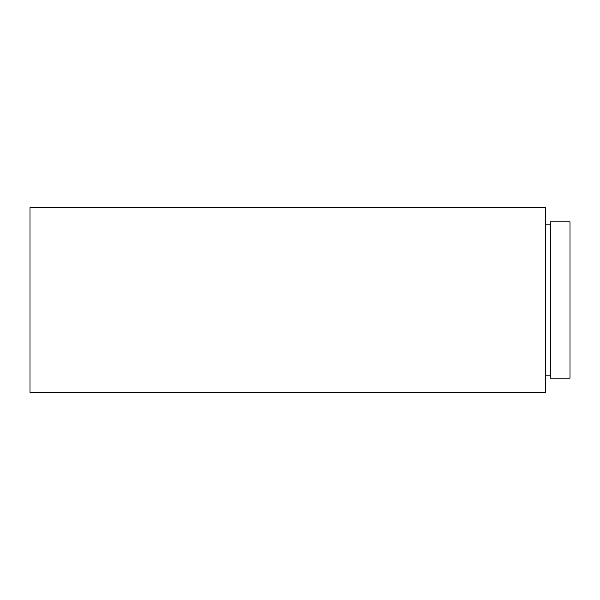 <?xml version="1.0" encoding="UTF-8"?>
<svg xmlns="http://www.w3.org/2000/svg" width="600" height="600" viewBox="0 0 600 600"><rect width="100%" height="100%" fill="white"/><g stroke="black" fill="none" stroke-linecap="round" stroke-linejoin="round"><path stroke-width="0.9" d="M570 378.195L570 221.805L550.298 221.805L550.298 378.195L570 378.195M550.298 224.88L545.37 224.88M550.298 375.12L545.37 375.12M545.37 392.362L545.37 207.638L30 207.638L30 392.362L545.37 392.362"/></g></svg>
